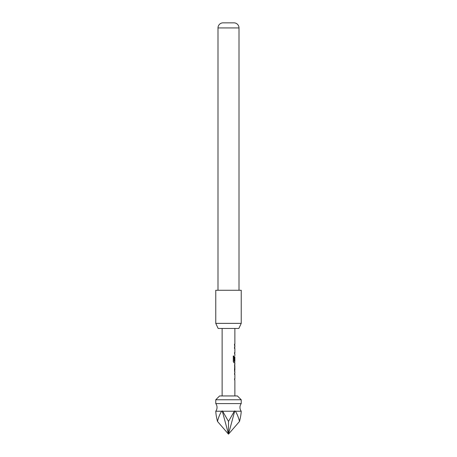 <?xml version="1.0" encoding="UTF-8"?>
<svg xmlns="http://www.w3.org/2000/svg" width="457" height="457" viewBox="0 0 457 457"><rect width="100%" height="100%" fill="white"/><g stroke="black" fill="none" stroke-linecap="round" stroke-linejoin="round"><path stroke-width="0.69" d="M215.99 410.912L215.778 411.231L215.99 410.912A6.369 6.369 0 0 0 215.767 403.588L215.767 399.766L241.233 399.766L237.412 395.951L219.589 395.951L215.767 399.766M241.01 410.912L241.222 411.231L241.01 410.912A6.369 6.369 0 0 1 241.233 403.588L215.767 403.588M235.361 411.231L241.222 411.231C241.119 413.933 240.553 417.332 239.525 421.423L228.5 434.15L234.755 410.912L235.361 411.231C237.097 413.933 238.485 417.332 239.525 421.423M222.639 411.231L228.5 421.423L228.5 434.15L217.475 421.423C216.447 417.332 215.881 413.933 215.778 411.231L221.639 411.231L222.245 410.912L222.639 411.231L234.361 411.231L234.755 410.912M234.824 374.414L234.487 374.414L234.738 373.169M234.487 373.078L234.801 373.078M234.738 380.167L234.487 378.916L234.824 378.916L234.487 378.916M234.795 371.564L234.492 371.564L234.795 371.564L234.487 370.319L234.795 364.389L234.492 364.389L234.795 364.389M234.372 365.726L234.818 365.726L234.492 365.726L234.818 365.726L234.818 370.227L234.492 370.227M234.738 362.784L234.018 362.875L233.281 361.624L233.281 356.009L234.058 356.009L234.058 361.298L234.824 361.39M234.807 356.98L234.807 360.779L234.487 360.779L234.738 356.888M234.487 348.343L234.824 348.343L234.487 348.343L234.738 347.092M234.738 354.095L234.487 352.844L234.824 352.844M234.487 344.155L234.487 345.492M238.857 328.457L218.143 328.457L215.767 323.367L241.233 323.367L238.857 328.457M239.005 290.258L239.005 27.934A5.096 5.096 0 0 0 234.23 22.85L222.77 22.85A5.096 5.096 0 0 0 217.995 27.934L217.995 290.258M241.233 323.367L241.233 290.258L215.767 290.258L215.767 323.367M228.5 421.423L234.361 411.231M217.475 421.423C218.515 417.332 219.903 413.933 221.639 411.231M228.5 434.15L222.245 410.912M234.367 347.006L234.801 347.006M234.698 348.343L234.367 348.343M234.367 352.844L234.698 352.844M233.19 356.009L233.95 356.009L234.104 361.39M234.681 356.98L234.807 360.779M234.681 360.779L234.367 360.779M234.692 365.726L234.807 370.136M234.367 378.916L234.698 378.916M239.005 27.934L217.995 27.934M241.233 403.588L241.233 399.766M234.869 328.457L234.869 344.155M234.869 345.492L234.869 347.006M234.869 348.343L234.869 352.844M234.869 354.181L234.869 355.7M234.869 356.888L234.869 361.39M234.869 362.875L234.869 364.389M234.869 365.726L234.869 370.227M234.869 371.564L234.869 373.078M234.869 374.414L234.869 378.916M234.869 380.253L234.869 395.951M222.131 328.457L222.131 395.951M234.738 344.155L234.738 345.492M234.738 347.006L234.738 348.343M234.738 352.844L234.738 354.181M234.738 361.39L234.738 362.875M234.738 364.469L234.738 365.726M234.738 370.227L234.738 371.484M234.738 373.078L234.738 374.414M234.738 378.916L234.738 380.253"/></g></svg>
